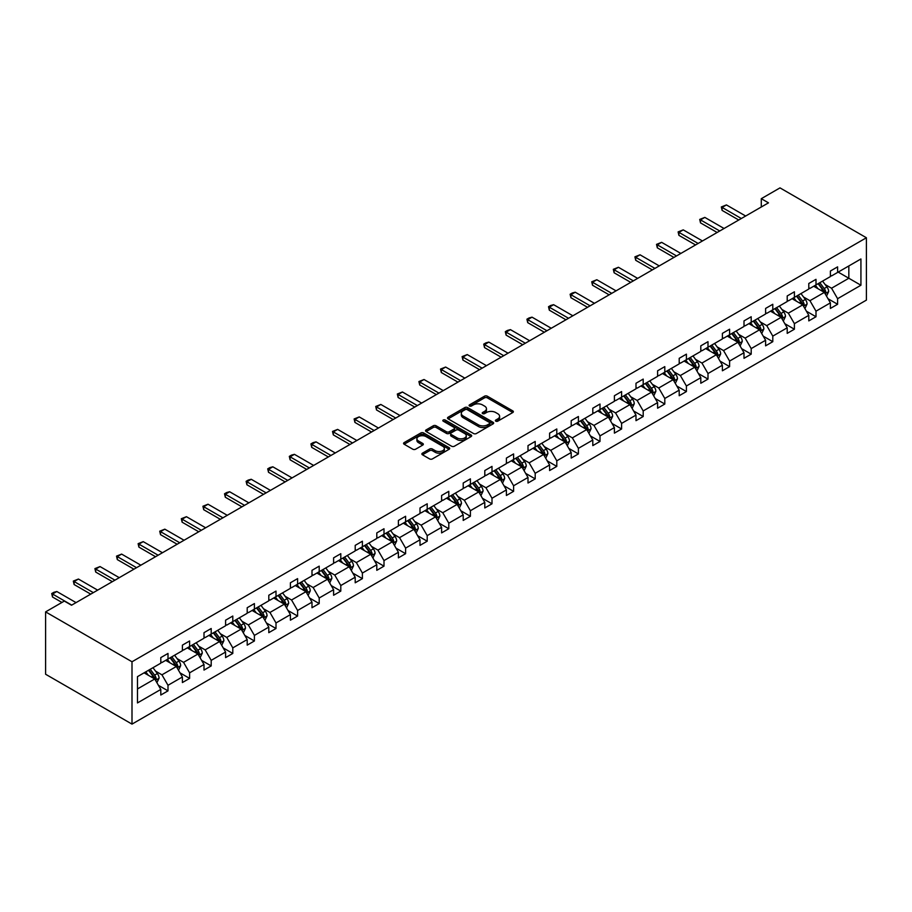 <?xml version="1.0" encoding="UTF-8"?>
<svg xmlns="http://www.w3.org/2000/svg" width="912" height="912" viewBox="0 0 912 912"><rect width="100%" height="100%" fill="white"/><g stroke="black" fill="none" stroke-linecap="round" stroke-linejoin="round"><path stroke-width="1.37" d="M495.786 421.184A1.402 0.809 0 0 0 497.758 421.184L512.783 412.52A1.995 1.151 0 0 0 513.365 411.7A1.995 1.151 0 0 0 512.783 410.89L487.339 396.196A1.995 1.151 0 0 0 484.511 396.196L469.498 404.871A1.402 0.809 0 0 0 469.087 405.441A1.402 0.809 0 0 0 469.498 406.011A1.402 0.809 0 0 0 471.47 406.011L473.419 404.894A6.395 3.694 0 0 1 482.459 404.894L484.58 406.114A6.395 3.694 0 0 1 486.461 408.724A6.395 3.694 0 0 1 484.58 411.335L482.642 412.452A1.402 0.809 0 0 0 482.231 413.033A1.402 0.809 0 0 0 482.642 413.603A1.402 0.809 0 0 0 484.614 413.603L486.563 412.475A6.395 3.694 0 0 1 495.604 412.475L497.724 413.706A6.395 3.694 0 0 1 499.605 416.317A6.395 3.694 0 0 1 497.724 418.927L495.786 420.044A1.402 0.809 0 0 0 495.376 420.614A1.402 0.809 0 0 0 495.786 421.184L495.786 420.044M422.461 453.161A1.995 1.151 0 0 0 421.88 453.971A1.995 1.151 0 0 0 422.461 454.792L429.598 458.907A1.995 1.151 0 0 0 432.425 458.907L449.103 449.285A1.995 1.151 0 0 0 449.696 448.465A1.995 1.151 0 0 0 449.103 447.644L423.658 432.961A1.995 1.151 0 0 0 420.831 432.961L404.153 442.594A1.995 1.151 0 0 0 403.571 443.403A1.995 1.151 0 0 0 404.153 444.224L412.783 449.206A1.995 1.151 0 0 0 415.61 449.206L422.746 445.079A1.995 1.151 0 0 0 423.328 444.258A1.995 1.151 0 0 0 422.746 443.449L418.471 440.975A5.347 3.089 0 0 1 416.898 438.797A5.347 3.089 0 0 1 420.204 435.947A5.347 3.089 0 0 1 426.029 436.609L442.776 446.287A5.347 3.089 0 0 1 444.349 448.465A5.347 3.089 0 0 1 441.043 451.315A5.347 3.089 0 0 1 435.218 450.653L432.425 449.035A1.995 1.151 0 0 0 429.598 449.035L422.461 453.161L422.461 454.792L429.598 450.699L429.598 449.035M866.4 237.758L779.999 187.883L761.281 198.691L768.485 202.84L71.524 605.226L64.319 601.076L45.6 611.884L132.001 661.77L866.4 237.758L866.4 300.116L132.001 724.117L132.001 661.77M473.556 433.531A1.995 1.151 0 0 0 476.383 433.531L493.061 423.898A1.995 1.151 0 0 0 493.654 423.088A1.995 1.151 0 0 0 493.061 422.267L467.617 407.584A1.995 1.151 0 0 0 464.789 407.584L448.111 417.206A1.995 1.151 0 0 0 447.53 418.027A1.995 1.151 0 0 0 448.111 418.847L473.556 433.531M443.802 421.492A1.402 0.809 0 0 1 445.216 421.686L445.216 420.022L471.082 434.956A1.995 1.151 0 0 1 471.675 435.776A1.995 1.151 0 0 1 471.082 436.597L454.404 446.219A1.995 1.151 0 0 1 451.577 446.219L426.132 431.536L426.132 429.905A1.995 1.151 0 0 0 425.551 430.715A1.995 1.151 0 0 0 426.132 431.536M426.132 429.905L433.28 425.779A1.995 1.151 0 0 1 436.096 425.779L446.424 431.741A1.995 1.151 0 0 0 449.251 431.741L453.982 429.005A1.995 1.151 0 0 0 454.564 428.184A1.995 1.151 0 0 0 453.982 427.375L443.243 421.173A1.402 0.809 0 0 1 442.833 420.603A1.402 0.809 0 0 1 443.688 419.851A1.402 0.809 0 0 1 445.216 420.022M137.473 676.647L160.797 663.184L160.797 657.609L168.002 653.448L168.002 659.023L182.4 650.712L182.4 645.137L189.605 640.976L189.605 646.551L204.003 638.24L204.003 632.666L211.196 628.505L211.196 634.079L225.595 625.769L225.595 620.194L232.799 616.045L232.799 621.608L247.198 613.297L247.198 607.723L254.402 603.573L254.402 609.136L268.801 600.826L268.801 595.251L276.005 591.101L276.005 596.665L290.404 588.354L290.404 582.779L297.597 578.63L297.597 584.193L311.995 575.882L311.995 570.319L319.2 566.158L319.2 571.733L333.598 563.411L333.598 557.848L340.803 553.687L340.803 559.261L355.201 550.939L355.201 545.376L362.395 541.215L362.395 546.79L376.804 538.468L376.804 532.904L383.998 528.743L383.998 534.318L398.396 526.007L398.396 520.433L405.601 516.272L405.601 521.846L419.999 513.536L419.999 507.961L427.204 503.8L427.204 509.375L441.602 501.064L441.602 495.49L448.795 491.329L448.795 496.903L463.205 488.593L463.205 483.018L470.398 478.857L470.398 484.432L484.796 476.121L484.796 470.546L492.001 466.397L492.001 471.96L506.399 463.649L506.399 458.075L513.604 453.925L513.604 459.488L528.002 451.178L528.002 445.603L535.196 441.454L535.196 447.017L549.605 438.706L549.605 433.132L556.799 428.982L556.799 434.545L571.197 426.235L571.197 420.671L578.402 416.51L578.402 422.085L592.8 413.763L592.8 408.2L600.005 404.039L600.005 409.613L614.403 401.291L614.403 395.728L621.596 391.567L621.596 397.142L635.995 388.82L635.995 383.257L643.199 379.096L643.199 384.67L657.598 376.36L657.598 370.785L664.802 366.624L664.802 372.199L679.201 363.888L679.201 358.313L686.405 354.152L686.405 359.727L700.804 351.416L700.804 345.842L707.997 341.681L707.997 347.255L722.395 338.945L722.395 333.37L729.6 329.209L729.6 334.784L743.998 326.473L743.998 320.899L751.203 316.749L751.203 322.312L765.601 314.002L765.601 308.427L772.795 304.277L772.795 309.841L787.204 301.53L787.204 295.955L794.398 291.806L794.398 297.369L808.796 289.058L808.796 283.484L816.001 279.334L816.001 284.897L830.399 276.587L830.399 271.024L837.604 266.863L837.604 272.437L860.928 258.962L860.928 285.239L837.604 298.703L837.604 304.277L830.399 308.427L830.399 302.864L816.001 311.174L816.001 316.749L808.796 320.899L808.796 315.335L794.398 323.646L794.398 329.221L787.204 333.37L787.204 327.807L772.795 336.118L772.795 341.681L765.601 345.842L765.601 340.267L751.203 348.589L751.203 354.152L743.998 358.313L743.998 352.739L729.6 361.061L729.6 366.624L722.395 370.785L722.395 365.21L707.997 373.532L707.997 379.096L700.804 383.257L700.804 377.682L686.405 385.993L686.405 391.567L679.201 395.728L679.201 390.154L664.802 398.464L664.802 404.039L657.598 408.2L657.598 402.625L643.199 410.936L643.199 416.51L635.995 420.671L635.995 415.097L621.596 423.407L621.596 428.982L614.403 433.143L614.403 427.568L600.005 435.879L600.005 441.454L592.8 445.603L592.8 440.04L578.402 448.351L578.402 453.925L571.197 458.075L571.197 452.512L556.799 460.822L556.799 466.397L549.605 470.546L549.605 464.983L535.196 473.294L535.196 478.868L528.002 483.018L528.002 477.455L513.604 485.765L513.604 491.329L506.399 495.49L506.399 489.915L492.001 498.237L492.001 503.8L484.796 507.961L484.796 502.387L470.398 510.709L470.398 516.272L463.205 520.433L463.205 514.858L448.795 523.18L448.795 528.743L441.602 532.904L441.602 527.33L427.204 535.64L427.204 541.215L419.999 545.376L419.999 539.801L405.601 548.112L405.601 553.687L398.396 557.848L398.396 552.273L383.998 560.584L383.998 566.158L376.804 570.319L376.804 564.745L362.395 573.055L362.395 578.63L355.201 582.791L355.201 577.216L340.803 585.527L340.803 591.101L333.598 595.251L333.598 589.688L319.2 597.998L319.2 603.573L311.995 607.723L311.995 602.159L297.597 610.47L297.597 616.045L290.404 620.194L290.404 614.631L276.005 622.942L276.005 628.516L268.801 632.666L268.801 627.103L254.402 635.413L254.402 640.976L247.198 645.137L247.198 639.563L232.799 647.885L232.799 653.448L225.595 657.609L225.595 652.034L211.196 660.356L211.196 665.92L204.003 670.081L204.003 664.506L189.605 672.828L189.605 678.391L182.4 682.552L182.4 676.978L168.002 685.288L168.002 690.863L160.797 695.024L160.797 689.449L137.473 702.924L137.473 676.647M165.699 660.356L176.347 666.501L161.948 674.823L155.519 671.107M161.948 674.823L168.002 685.288M176.347 666.501L182.4 676.978M160.797 661.85L161.948 662.511L168.002 659.023M187.291 647.885L197.95 654.029L183.551 662.351L177.122 658.635M183.551 662.351L189.605 672.828M197.95 654.029L204.003 664.506M182.4 649.378L183.551 650.039L189.605 646.551M208.894 635.413L219.553 641.558L205.154 649.88L198.713 646.163M205.154 649.88L211.196 660.356M219.553 641.558L225.595 652.034M204.003 636.907L205.154 637.568L211.196 634.079M230.497 622.942L241.156 629.098L226.757 637.408L220.316 633.692M226.757 637.408L232.799 647.885M241.156 629.098L247.198 639.563M225.595 624.435L226.757 625.096L232.799 621.608M252.1 610.47L262.747 616.626L248.349 624.937L241.919 621.22M248.349 624.937L254.402 635.413M262.747 616.626L268.801 627.103M247.198 611.963L248.349 612.636L254.402 609.136M273.691 597.998L284.35 604.154L269.952 612.465L263.522 608.749M269.952 612.465L276.005 622.942M284.35 604.154L290.404 614.631M268.801 599.492L269.952 600.164L276.005 596.665M295.294 585.527L305.953 591.683L291.555 599.993L285.114 596.277M291.555 599.993L297.597 610.47M305.953 591.683L311.995 602.159M290.404 587.02L291.555 587.693L297.597 584.193M316.897 573.055L327.556 579.211L313.147 587.522L306.717 583.805M313.147 587.522L319.2 597.998M327.556 579.211L333.598 589.688M311.995 574.549L313.147 575.221L319.2 571.733M338.5 560.584L349.148 566.74L334.75 575.05L328.32 571.334M334.75 575.05L340.803 585.527M349.148 566.74L355.201 577.216M333.598 562.088L334.75 562.75L340.803 559.261M360.092 548.112L370.751 554.268L356.353 562.579L349.923 558.874M356.353 562.579L362.395 573.055M370.751 554.268L376.804 564.745M355.201 549.617L356.353 550.278L362.395 546.79M381.695 535.64L392.354 541.796L377.956 550.107L371.515 546.402M377.956 550.107L383.998 560.584M392.354 541.796L398.396 552.273M376.804 537.145L377.956 537.806L383.998 534.318M403.298 523.18L413.957 529.325L399.547 537.647L393.118 533.93M399.547 537.647L405.601 548.112M413.957 529.325L419.999 539.801M398.396 524.674L399.547 525.335L405.601 521.846M424.901 510.709L435.548 516.853L421.15 525.175L414.721 521.459M421.15 525.175L427.204 535.64M435.548 516.853L441.602 527.33M419.999 512.202L421.15 512.863L427.204 509.375M446.492 498.237L457.151 504.382L442.753 512.704L436.324 508.987M442.753 512.704L448.795 523.18M457.151 504.382L463.205 514.858M441.602 499.73L442.753 500.392L448.795 496.903M468.095 485.765L478.754 491.91L464.356 500.232L457.915 496.516M464.356 500.232L470.398 510.709M478.754 491.91L484.796 502.387M463.205 487.259L464.356 487.92L470.398 484.432M489.698 473.294L500.357 479.45L485.948 487.76L479.518 484.044M485.948 487.76L492.001 498.237M500.357 479.45L506.399 489.915M484.796 474.787L485.948 475.46L492.001 471.96M511.301 460.822L521.949 466.978L507.551 475.289L501.121 471.572M507.551 475.289L513.604 485.765M521.949 466.978L528.002 477.455M506.399 462.316L507.551 462.988L513.604 459.488M532.893 448.351L543.552 454.507L529.154 462.817L522.713 459.101M529.154 462.817L535.196 473.294M543.552 454.507L549.605 464.983M528.002 449.844L529.154 450.517L535.196 447.017M554.496 435.879L565.155 442.035L550.757 450.346L544.316 446.629M550.757 450.346L556.799 460.822M565.155 442.035L571.197 452.512M549.605 437.372L550.757 438.045L556.799 434.545M576.099 423.407L586.747 429.563L572.348 437.874L565.919 434.158M572.348 437.874L578.402 448.351M586.747 429.563L592.8 440.04M571.197 424.901L572.348 425.573L578.402 422.085M597.691 410.936L608.35 417.092L593.951 425.402L587.522 421.686M593.951 425.402L600.005 435.879M608.35 417.092L614.403 427.568M592.8 412.441L593.951 413.102L600.005 409.613M619.294 398.464L629.953 404.62L615.554 412.931L609.113 409.226M615.554 412.931L621.596 423.407M629.953 404.62L635.995 415.097M614.403 399.969L615.554 400.63L621.596 397.142M640.897 385.993L651.556 392.149L637.157 400.459L630.716 396.754M637.157 400.459L643.199 410.936M651.556 392.149L657.598 402.625M635.995 387.497L637.157 388.159L643.199 384.67M662.5 373.532L673.147 379.677L658.749 387.999L652.319 384.283M658.749 387.999L664.802 398.464M673.147 379.677L679.201 390.154M657.598 375.026L658.749 375.687L664.802 372.199M684.091 361.061L694.75 367.205L680.352 375.527L673.922 371.811M680.352 375.527L686.405 385.993M694.75 367.205L700.804 377.682M679.201 362.554L680.352 363.215L686.405 359.727M705.694 348.589L716.353 354.734L701.955 363.056L695.514 359.339M701.955 363.056L707.997 373.532M716.353 354.734L722.395 365.21M700.804 350.083L701.955 350.744L707.997 347.255M727.297 336.118L737.956 342.262L723.547 350.584L717.117 346.868M723.547 350.584L729.6 361.061M737.956 342.262L743.998 352.739M722.395 337.611L723.547 338.272L729.6 334.784M748.9 323.646L759.548 329.802L745.15 338.113L738.72 334.396M745.15 338.113L751.203 348.589M759.548 329.802L765.601 340.267M743.998 325.139L745.15 325.812L751.203 322.312M770.492 311.174L781.151 317.33L766.753 325.641L760.323 321.925M766.753 325.641L772.795 336.118M781.151 317.33L787.204 327.807M765.601 312.668L766.753 313.34L772.795 309.841M792.095 298.703L802.754 304.859L788.356 313.169L781.915 309.453M788.356 313.169L794.398 323.646M802.754 304.859L808.796 315.335M787.204 300.196L788.356 300.869L794.398 297.369M813.698 286.231L824.357 292.387L809.947 300.698L803.518 296.981M809.947 300.698L816.001 311.174M824.357 292.387L830.399 302.864M808.796 287.725L809.947 288.397L816.001 284.897M838.174 272.095L848.833 278.251L831.55 288.226L825.121 284.51M831.55 288.226L837.604 298.703M860.928 285.239L848.833 278.251L848.833 265.951L860.928 258.962M45.6 611.884L45.6 674.242L132.001 724.117M761.281 198.691L761.281 207.001M830.399 275.253L831.55 275.926L837.604 272.437M137.473 688.948L154.755 678.973L144.096 672.828M154.755 678.973L160.797 689.449M828.028 298.748L837.604 304.277M806.425 311.22L816.001 316.749M784.822 323.692L794.398 329.221M763.219 336.152L772.795 341.681M741.627 348.623L751.203 354.152M720.024 361.095L729.6 366.624M698.421 373.567L707.997 379.096M676.829 386.038L686.405 391.567M655.226 398.51L664.802 404.039M633.623 410.981L643.199 416.51M612.02 423.453L621.596 428.982M590.429 435.925L600.005 441.454M568.826 448.396L578.402 453.925M547.223 460.868L556.799 466.397M525.62 473.339L535.196 478.868M504.028 485.8L513.604 491.329M482.425 498.271L492.001 503.8M460.822 510.743L470.398 516.272M439.219 523.214L448.795 528.743M417.628 535.686L427.204 541.215M396.025 548.158L405.601 553.687M374.422 560.629L383.998 566.158M352.819 573.101L362.395 578.63M331.227 585.572L340.803 591.101M309.624 598.044L319.2 603.573M288.021 610.516L297.597 616.045M266.429 622.987L276.005 628.516M244.826 635.447L254.402 640.976M223.223 647.919L232.799 653.448M201.62 660.391L211.196 665.92M180.029 672.862L189.605 678.391M158.426 685.334L168.002 690.863M496.345 421.39L497.724 420.592A6.395 3.694 0 0 0 499.605 417.981L499.605 416.317M486.461 408.724L486.461 410.389A6.395 3.694 0 0 1 484.58 412.999L483.2 413.797M512.783 410.89L512.783 412.52L487.339 397.86A1.995 1.151 0 0 0 484.511 397.86L470.056 406.205M493.061 422.267L493.061 423.898L467.617 409.249A1.995 1.151 0 0 0 464.789 409.249L448.145 418.859L448.111 417.206M489.527 423.658A1.402 0.809 0 0 0 489.938 423.088A1.402 0.809 0 0 0 489.527 422.518L467.195 409.625A1.402 0.809 0 0 0 465.223 409.625L463.171 410.81A6.395 3.694 0 0 0 461.301 413.421A6.395 3.694 0 0 0 463.171 416.032L478.435 424.844A6.395 3.694 0 0 0 487.475 424.844L489.527 423.658L489.527 425.323A1.402 0.809 0 0 0 489.938 424.753L489.938 423.088M461.301 413.421L461.301 415.074A6.395 3.694 0 0 0 463.171 417.685L463.171 416.032M489.527 425.323L487.475 426.508A6.395 3.694 0 0 1 478.435 426.508L463.171 417.685M426.166 431.547L433.28 427.443L433.28 425.779M454.564 428.184L454.564 429.848A1.995 1.151 0 0 1 453.982 430.669L449.251 433.394A1.995 1.151 0 0 1 446.424 433.394L436.096 427.443A1.995 1.151 0 0 0 433.28 427.443M445.216 421.686L471.059 436.609M457.129 437.92A5.347 3.089 0 0 0 462.954 438.592A5.347 3.089 0 0 0 466.26 435.731A5.347 3.089 0 0 0 464.687 433.553L458.782 430.145A1.995 1.151 0 0 0 455.966 430.145L451.223 432.881A1.995 1.151 0 0 0 450.642 433.69A1.995 1.151 0 0 0 451.223 434.511L457.129 437.92L457.129 439.584A5.347 3.089 0 0 0 462.954 440.245A5.347 3.089 0 0 0 466.26 437.395L466.26 435.731M450.642 433.69L450.642 435.355A1.995 1.151 0 0 0 451.223 436.175L451.223 434.511M457.129 439.584L451.223 436.175M444.349 448.465L444.349 450.129A5.347 3.089 0 0 1 441.043 452.979A5.347 3.089 0 0 1 435.218 452.306L432.425 450.699A1.995 1.151 0 0 0 429.598 450.699M416.898 438.797L416.898 440.462A5.347 3.089 0 0 0 418.471 442.639L418.471 440.975M422.712 445.09L418.471 442.639M449.103 447.644L449.103 449.285L423.658 434.625A1.995 1.151 0 0 0 420.831 434.625L404.187 444.235M826.511 296.126L828.666 291.555A5.392 3.112 -120 0 0 826.945 286.961L822.567 281.113M817.916 288.671L815.374 285.262M814.507 286.699L814.017 286.049M824.026 292.786L825.759 291.783A5.392 3.112 -120 0 0 824.209 288.534L819.831 282.686M818.486 283.472L823.183 289.754A2.747 1.585 60 0 1 823.684 290.586L825.759 291.783M818.11 283.689L822.487 289.537A5.392 3.112 60 0 1 823.832 292.079M741.331 218.515L722.11 207.423L722.11 210.41L721.324 206.956L726.431 204.926L745.651 216.019M738.743 220.009L722.11 210.41M726.431 204.926L722.11 207.423L721.324 206.956M804.908 308.598L807.074 304.027A5.392 3.112 -120 0 0 805.353 299.432L800.964 293.584M796.313 301.142L793.771 297.734M792.904 299.17L792.414 298.52M802.435 305.246L804.156 304.255A5.392 3.112 -120 0 0 802.617 301.006L798.228 295.157M796.883 295.944L801.591 302.225A2.747 1.585 60 0 1 802.081 303.058L804.156 304.255M796.507 296.161L800.884 302.009A5.392 3.112 60 0 1 802.229 304.551M783.317 321.07L785.471 316.498A5.392 3.112 -120 0 0 783.75 311.904L779.372 306.056M774.721 313.614L772.168 310.205M771.301 311.642L770.811 310.992M780.832 317.718L782.553 316.726A5.392 3.112 -120 0 0 781.014 313.477L776.636 307.629M775.28 308.416L779.988 314.697A2.747 1.585 60 0 1 780.49 315.529L782.553 316.726M774.904 308.632L779.281 314.48A5.392 3.112 60 0 1 780.626 317.023M719.739 230.987L700.507 219.883L700.507 222.881L699.721 219.427L704.828 217.398L724.06 228.49M717.14 232.48L700.507 222.881M704.828 217.398L700.507 219.883L699.721 219.427M698.136 243.458L678.916 232.355L678.916 235.353L678.118 231.899L683.236 229.87L702.457 240.962M695.548 244.952L678.916 235.353M683.236 229.87L678.916 232.355L678.118 231.899M761.714 333.541L763.868 328.97A5.392 3.112 -120 0 0 762.147 324.376L757.769 318.527M753.118 326.086L750.565 322.677M749.71 324.113L749.219 323.464M759.229 330.19L760.961 329.198A5.392 3.112 -120 0 0 759.411 325.949L755.033 320.101M753.677 320.887L758.385 327.169A2.747 1.585 60 0 1 758.887 328.001L760.961 329.198M753.301 321.104L757.69 326.952A5.392 3.112 60 0 1 759.035 329.494M676.533 255.93L657.313 244.826L657.313 247.825L656.515 244.37L661.633 242.341L680.854 253.433M673.945 257.423L657.313 247.825M661.633 242.341L657.313 244.826L656.515 244.37M740.111 346.013L742.277 341.441A5.392 3.112 -120 0 0 740.544 336.836L736.166 330.988M731.515 338.557L728.973 335.149M728.107 336.585L727.616 335.935M737.626 342.661L739.358 341.669A5.392 3.112 -120 0 0 737.808 338.42L733.43 332.572M732.085 333.347L736.782 339.64A2.747 1.585 60 0 1 737.284 340.472L739.358 341.669M731.709 333.575L736.087 339.424A5.392 3.112 60 0 1 737.432 341.966M654.941 268.402L635.71 257.298L635.71 260.296L634.923 256.842L640.03 254.801L659.251 265.905M652.342 269.895L635.71 260.296M640.03 254.801L635.71 257.298L634.923 256.842M718.508 358.484L720.674 353.902A5.392 3.112 -120 0 0 718.952 349.307L714.563 343.459M709.924 351.029L707.37 347.62M706.504 349.057L706.013 348.395M716.034 355.133L717.755 354.141A5.392 3.112 -120 0 0 716.216 350.892L711.827 345.044M710.482 345.819L715.19 352.1A2.747 1.585 60 0 1 715.681 352.944L717.755 354.141M710.106 346.036L714.484 351.884A5.392 3.112 60 0 1 715.829 354.437M633.338 280.873L614.107 269.77L614.107 272.768L613.32 269.314L618.427 267.273L637.659 278.377M630.739 282.367L614.107 272.768M618.427 267.273L614.107 269.77L613.32 269.314M696.916 370.956L699.071 366.373A5.392 3.112 -120 0 0 697.349 361.779L692.972 355.931M688.321 363.489L685.767 360.092M684.901 361.528L684.422 360.867M694.431 367.604L696.152 366.613A5.392 3.112 -120 0 0 694.613 363.364L690.236 357.515M688.879 358.291L693.587 364.572A2.747 1.585 60 0 1 694.089 365.416L696.152 366.613M688.503 358.507L692.881 364.355A5.392 3.112 60 0 1 694.226 366.909M675.313 383.416L677.468 378.845A5.392 3.112 -120 0 0 675.746 374.251L671.369 368.402M666.718 375.961L664.164 372.563M663.309 374L662.819 373.339M672.828 380.076L674.561 379.073A5.392 3.112 -120 0 0 673.01 375.835L668.633 369.987M667.276 370.762L671.984 377.044A2.747 1.585 60 0 1 672.486 377.887L674.561 379.073M666.9 370.979L671.289 376.827A5.392 3.112 60 0 1 672.634 379.381M653.71 395.888L655.876 391.316A5.392 3.112 -120 0 0 654.155 386.722L649.766 380.874M645.115 388.432L642.572 385.035M641.706 386.46L641.216 385.81M651.225 392.548L652.958 391.544A5.392 3.112 -120 0 0 651.419 388.307L647.03 382.459M645.685 383.234L650.381 389.515A2.747 1.585 60 0 1 650.883 390.347L652.958 391.544M645.308 383.45L649.686 389.299A5.392 3.112 60 0 1 651.031 391.852M632.107 408.359L634.273 403.788A5.392 3.112 -120 0 0 632.552 399.194L628.163 393.346M623.523 400.904L620.969 397.507M620.103 398.932L619.613 398.282M629.633 405.019L631.355 404.016A5.392 3.112 -120 0 0 629.816 400.778L625.427 394.93M624.082 395.705L628.79 401.987A2.747 1.585 60 0 1 629.291 402.819L631.355 404.016M623.705 395.922L628.083 401.77A5.392 3.112 60 0 1 629.428 404.324M610.516 420.831L612.67 416.26A5.392 3.112 -120 0 0 610.949 411.665L606.571 405.817M601.92 413.375L599.366 409.978M598.5 411.403L598.021 410.753M608.03 417.491L609.763 416.488A5.392 3.112 -120 0 0 608.213 413.239L603.835 407.402M602.479 408.177L607.187 414.458A2.747 1.585 60 0 1 607.688 415.291L609.763 416.488M602.102 408.394L606.48 414.242A5.392 3.112 60 0 1 607.825 416.795M588.913 433.303L591.067 428.731A5.392 3.112 -120 0 0 589.346 424.137L584.968 418.289M580.317 425.847L577.763 422.45M576.908 423.875L576.418 423.225M586.427 429.962L588.16 428.959A5.392 3.112 -120 0 0 586.61 425.71L582.232 419.862M580.876 420.649L585.584 426.93A2.747 1.585 60 0 1 586.085 427.762L588.16 428.959M580.499 420.865L584.888 426.713A5.392 3.112 60 0 1 586.234 429.256M567.31 445.774L569.476 441.203A5.392 3.112 -120 0 0 567.754 436.609L563.365 430.76M558.714 438.319L556.172 434.91M555.305 436.346L554.815 435.697M564.824 442.434L566.557 441.431A5.392 3.112 -120 0 0 565.018 438.182L560.629 432.334M559.284 433.12L563.981 439.402A2.747 1.585 60 0 1 564.482 440.234L566.557 441.431M558.908 433.337L563.285 439.185A5.392 3.112 60 0 1 564.631 441.727M545.707 458.246L547.873 453.674A5.392 3.112 -120 0 0 546.151 449.08L541.774 443.232M537.122 450.79L534.569 447.382M533.702 448.818L533.212 448.168M543.233 454.894L544.954 453.902A5.392 3.112 -120 0 0 543.415 450.653L539.038 444.805M537.681 445.592L542.389 451.873A2.747 1.585 60 0 1 542.891 452.705L544.954 453.902M537.305 445.808L541.682 451.657A5.392 3.112 60 0 1 543.028 454.199M524.115 470.717L526.27 466.146A5.392 3.112 -120 0 0 524.548 461.552L520.171 455.704M515.519 463.262L512.966 459.853M512.111 461.29L511.621 460.64M521.63 467.366L523.363 466.374A5.392 3.112 -120 0 0 521.812 463.125L517.435 457.277M516.078 458.063L520.786 464.345A2.747 1.585 60 0 1 521.288 465.177L523.363 466.374M515.702 458.28L520.091 464.128A5.392 3.112 60 0 1 521.425 466.67M502.512 483.189L504.667 478.618A5.392 3.112 -120 0 0 502.945 474.023L498.568 468.175M493.916 475.733L491.363 472.325M490.508 473.761L490.018 473.111M500.027 479.837L501.76 478.846A5.392 3.112 -120 0 0 500.209 475.597L495.832 469.748M494.475 470.535L499.183 476.816A2.747 1.585 60 0 1 499.685 477.649L501.76 478.846M494.099 470.752L498.488 476.6A5.392 3.112 60 0 1 499.833 479.142M480.909 495.661L483.075 491.089A5.392 3.112 -120 0 0 481.354 486.484L476.965 480.635M472.313 488.205L469.771 484.796M468.905 486.233L468.415 485.583M478.435 492.309L480.157 491.317A5.392 3.112 -120 0 0 478.618 488.068L474.229 482.22M472.883 482.995L477.592 489.288A2.747 1.585 60 0 1 478.082 490.12L480.157 491.317M472.507 483.223L476.885 489.071A5.392 3.112 60 0 1 478.23 491.614M459.317 508.132L461.472 503.549A5.392 3.112 -120 0 0 459.751 498.955L455.373 493.107M450.722 500.677L448.168 497.268M447.302 498.704L446.812 498.043M456.832 504.781L458.554 503.789A5.392 3.112 -120 0 0 457.015 500.54L452.637 494.692M451.28 495.467L455.989 501.748A2.747 1.585 60 0 1 456.49 502.592L458.554 503.789M450.904 495.683L455.282 501.532A5.392 3.112 60 0 1 456.627 504.085M437.714 520.604L439.869 516.021A5.392 3.112 -120 0 0 438.148 511.427L433.77 505.579M429.119 513.137L426.565 509.74M425.71 511.176L425.22 510.515M435.229 517.252L436.962 516.26A5.392 3.112 -120 0 0 435.412 513.011L431.034 507.163M429.677 507.938L434.386 514.22A2.747 1.585 60 0 1 434.887 515.063L436.962 516.26M429.301 508.155L433.69 514.003A5.392 3.112 60 0 1 435.035 516.557M416.111 533.064L418.266 528.493A5.392 3.112 -120 0 0 416.545 523.898L412.167 518.05M407.516 525.608L404.974 522.211M404.107 523.648L403.617 522.986M413.626 529.724L415.359 528.721A5.392 3.112 -120 0 0 413.809 525.483L409.431 519.635M408.086 520.41L412.783 526.691A2.747 1.585 60 0 1 413.284 527.535L415.359 528.721M407.71 520.627L412.087 526.475A5.392 3.112 60 0 1 413.432 529.028M611.735 293.345L592.515 282.241L592.515 285.239L591.717 281.785L596.836 279.745L616.056 290.848M609.148 294.838L592.515 285.239M596.836 279.745L592.515 282.241L591.717 281.785M590.132 305.816L570.912 294.713L570.912 297.711L570.125 294.257L572.28 293.003L575.233 292.216L594.453 303.32M587.545 307.31L570.912 297.711M575.233 292.216L570.912 294.713L570.125 294.257M568.541 318.277L549.309 307.184L549.309 310.171L548.522 306.728L550.677 305.474L553.63 304.688L572.861 315.791M565.942 319.781L549.309 310.171M553.63 304.688L549.309 307.184L548.522 306.728M546.938 330.748L527.717 319.656L527.717 322.643L526.919 319.2L529.085 317.946L532.027 317.159L551.258 328.263M544.339 332.253L527.717 322.643M532.027 317.159L527.717 319.656L526.919 319.2M525.335 343.22L506.114 332.128L506.114 335.114L505.316 331.672L507.482 330.418L510.435 329.631L529.655 340.735M522.747 344.725L506.114 335.114M510.435 329.631L506.114 332.128L505.316 331.672M503.732 355.691L484.511 344.599L484.511 347.586L483.725 344.143L485.879 342.889L488.832 342.103L508.052 353.195M501.144 357.196L484.511 347.586M488.832 342.103L484.511 344.599L483.725 344.143M482.14 368.163L462.908 357.071L462.908 360.058L462.122 356.603L467.229 354.574L486.461 365.666M479.541 369.656L462.908 360.058M467.229 354.574L462.908 357.071L462.122 356.603M460.537 380.635L441.317 369.531L441.317 372.529L440.519 369.075L445.637 367.046L464.858 378.138M457.949 382.128L441.317 372.529M445.637 367.046L441.317 369.531L440.519 369.075M438.934 393.106L419.714 382.003L419.714 385.001L418.916 381.547L424.034 379.517L443.255 390.61M436.346 394.6L419.714 385.001M424.034 379.517L419.714 382.003L418.916 381.547M417.331 405.578L398.111 394.474L398.111 397.472L397.324 394.018L402.431 391.989L421.652 403.081M414.743 407.071L398.111 397.472M402.431 391.989L398.111 394.474L397.324 394.018M395.74 418.049L376.508 406.946L376.508 409.944L375.721 406.49L380.828 404.449L400.06 415.553M393.14 419.543L376.508 409.944M380.828 404.449L376.508 406.946L375.721 406.49M374.137 430.521L354.916 419.417L354.916 422.416L354.118 418.961L359.237 416.921L378.457 428.024M371.549 432.014L354.916 422.416M359.237 416.921L354.916 419.417L354.118 418.961M352.534 442.993L333.313 431.889L333.313 434.887L332.515 431.433L337.634 429.392L356.854 440.496M349.946 444.486L333.313 434.887M337.634 429.392L333.313 431.889L332.515 431.433M330.931 455.464L311.71 444.361L311.71 447.359L310.924 443.905L313.078 442.651L316.031 441.864L335.251 452.968M328.343 456.958L311.71 447.359M316.031 441.864L311.71 444.361L310.924 443.905M394.508 545.536L396.674 540.964A5.392 3.112 -120 0 0 394.953 536.37L390.564 530.522M385.913 538.08L383.371 534.683M382.504 536.108L382.014 535.458M392.035 542.195L393.756 541.192A5.392 3.112 -120 0 0 392.217 537.955L387.828 532.106M386.483 532.882L391.191 539.163A2.747 1.585 60 0 1 391.681 539.995L393.756 541.192M386.107 533.098L390.484 538.946A5.392 3.112 60 0 1 391.829 541.5M372.917 558.007L375.071 553.436A5.392 3.112 -120 0 0 373.35 548.842L368.972 542.993M364.321 550.552L361.768 547.154M360.901 548.579L360.411 547.93M370.432 554.667L372.153 553.664A5.392 3.112 -120 0 0 370.614 550.426L366.236 544.578M364.88 545.353L369.588 551.635A2.747 1.585 60 0 1 370.09 552.467L372.153 553.664M364.504 545.57L368.881 551.418A5.392 3.112 60 0 1 370.226 553.972M351.314 570.479L353.468 565.907A5.392 3.112 -120 0 0 351.747 561.313L347.369 555.465M342.718 563.023L340.165 559.626M339.31 561.051L338.819 560.401M348.829 567.139L350.561 566.135A5.392 3.112 -120 0 0 349.011 562.886L344.633 557.05M343.277 557.825L347.985 564.106A2.747 1.585 60 0 1 348.487 564.938L350.561 566.135M342.901 558.041L347.29 563.89A5.392 3.112 60 0 1 348.635 566.443M329.711 582.95L331.877 578.379A5.392 3.112 -120 0 0 330.144 573.785L325.766 567.937M321.115 575.495L318.573 572.098M317.707 573.523L317.216 572.873M327.226 579.61L328.958 578.607A5.392 3.112 -120 0 0 327.408 575.358L323.03 569.51M321.685 570.296L326.382 576.578A2.747 1.585 60 0 1 326.884 577.41L328.958 578.607M321.309 570.513L325.687 576.361A5.392 3.112 60 0 1 327.032 578.903M308.108 595.422L310.274 590.851A5.392 3.112 -120 0 0 308.552 586.256L304.163 580.408M299.524 587.966L296.97 584.558M296.104 585.994L295.613 585.344M305.634 592.082L307.355 591.079A5.392 3.112 -120 0 0 305.816 587.83L301.427 581.981M300.082 582.768L304.79 589.049A2.747 1.585 60 0 1 305.281 589.882L307.355 591.079M299.706 582.985L304.084 588.833A5.392 3.112 60 0 1 305.429 591.375M286.516 607.894L288.671 603.322A5.392 3.112 -120 0 0 286.949 598.728L282.572 592.88M277.921 600.438L275.367 597.029M274.501 598.466L274.022 597.816M284.031 604.542L285.752 603.55A5.392 3.112 -120 0 0 284.213 600.301L279.836 594.453M278.479 595.24L283.187 601.521A2.747 1.585 60 0 1 283.689 602.353L285.752 603.55M278.103 595.456L282.481 601.304A5.392 3.112 60 0 1 283.826 603.847M309.339 467.924L290.107 456.832L290.107 459.819L289.321 456.376L291.475 455.122L294.428 454.336L313.66 465.439M306.74 469.429L290.107 459.819M294.428 454.336L290.107 456.832L289.321 456.376M287.736 480.396L268.516 469.304L268.516 472.291L267.718 468.848L269.884 467.594L272.836 466.807L292.057 477.911M285.148 481.901L268.516 472.291M272.836 466.807L268.516 469.304L267.718 468.848M266.133 492.868L246.913 481.775L246.913 484.762L246.115 481.319L248.281 480.065L251.233 479.279L270.454 490.382M263.545 494.372L246.913 484.762M251.233 479.279L246.913 481.775L246.115 481.319M244.541 505.339L225.31 494.247L225.31 497.234L224.523 493.791L226.678 492.537L229.63 491.75L248.851 502.843M241.942 506.844L225.31 497.234M229.63 491.75L225.31 494.247L224.523 493.791M222.938 517.811L203.707 506.719L203.707 509.705L202.92 506.251L208.027 504.222L227.259 515.314M220.339 519.304L203.707 509.705M208.027 504.222L203.707 506.719L202.92 506.251M201.335 530.282L182.115 519.179L182.115 522.177L181.317 518.723L186.436 516.694L205.656 527.786M198.748 531.776L182.115 522.177M186.436 516.694L182.115 519.179L181.317 518.723M264.913 620.365L267.068 615.794A5.392 3.112 -120 0 0 265.346 611.2L260.969 605.351M256.318 612.91L253.764 609.501M252.909 610.937L252.419 610.288M262.428 617.014L264.161 616.022A5.392 3.112 -120 0 0 262.61 612.773L258.233 606.925M256.876 607.711L261.584 613.993A2.747 1.585 60 0 1 262.086 614.825L264.161 616.022M256.5 607.928L260.889 613.776A5.392 3.112 60 0 1 262.234 616.318M243.31 632.837L245.476 628.265A5.392 3.112 -120 0 0 243.755 623.671L239.366 617.823M234.715 625.381L232.172 621.973M231.306 623.409L230.816 622.759M240.825 629.485L242.558 628.493A5.392 3.112 -120 0 0 241.019 625.244L236.63 619.396M235.285 620.183L239.981 626.464A2.747 1.585 60 0 1 240.483 627.296L242.558 628.493M234.908 620.399L239.286 626.248A5.392 3.112 60 0 1 240.631 628.79M221.707 645.308L223.873 640.737A5.392 3.112 -120 0 0 222.152 636.131L217.763 630.283M213.123 637.853L210.569 634.444M209.703 635.881L209.213 635.231M219.233 641.957L220.955 640.965A5.392 3.112 -120 0 0 219.416 637.716L215.027 631.868M213.682 632.643L218.39 638.936A2.747 1.585 60 0 1 218.891 639.768L220.955 640.965M213.305 632.871L217.683 638.719A5.392 3.112 60 0 1 219.028 641.261M200.116 657.78L202.27 653.197A5.392 3.112 -120 0 0 200.549 648.603L196.171 642.755M191.52 650.324L188.966 646.916M188.1 648.352L187.621 647.691M197.63 654.428L199.363 653.437A5.392 3.112 -120 0 0 197.813 650.188L193.435 644.339M192.079 645.115L196.787 651.396A2.747 1.585 60 0 1 197.288 652.24L199.363 653.437M191.702 645.331L196.08 651.179A5.392 3.112 60 0 1 197.425 653.733M178.513 670.24L180.667 665.669A5.392 3.112 -120 0 0 178.946 661.075L174.568 655.226M169.917 662.785L167.363 659.387M166.508 660.824L166.018 660.163M176.027 666.9L177.76 665.908A5.392 3.112 -120 0 0 176.21 662.659L171.832 656.811M170.476 657.586L175.184 663.868A2.747 1.585 60 0 1 175.685 664.711L177.76 665.908M170.099 657.803L174.488 663.651A5.392 3.112 60 0 1 175.834 666.205M156.91 682.712L159.076 678.14A5.392 3.112 -120 0 0 157.354 673.546L152.965 667.698M148.314 675.256L145.772 671.859M144.905 673.295L144.415 672.634M154.424 679.372L156.157 678.368A5.392 3.112 -120 0 0 154.618 675.131L150.229 669.283M148.884 670.058L153.581 676.339A2.747 1.585 60 0 1 154.082 677.183L156.157 678.368M148.508 670.274L152.885 676.123A5.392 3.112 60 0 1 154.231 678.676M179.732 542.754L160.512 531.65L160.512 534.649L159.725 531.194L164.833 529.165L184.053 540.257M177.145 544.247L160.512 534.649M164.833 529.165L160.512 531.65L159.725 531.194M158.141 555.226L138.909 544.122L138.909 547.12L138.122 543.666L143.23 541.637L162.461 552.729M155.542 556.719L138.909 547.12M143.23 541.637L138.909 544.122L138.122 543.666M136.538 567.697L117.317 556.594L117.317 559.592L116.519 556.138L121.627 554.097L140.858 565.201M133.939 569.191L117.317 559.592M121.627 554.097L117.317 556.594L116.519 556.138M114.935 580.169L95.714 569.065L95.714 572.063L94.916 568.609L100.035 566.569L119.255 577.672M112.347 581.662L95.714 572.063M100.035 566.569L95.714 569.065L94.916 568.609M93.332 592.64L74.111 581.537L74.111 584.535L73.325 581.081L78.432 579.04L97.652 590.144M90.744 594.134L74.111 584.535M78.432 579.04L74.111 581.537L73.325 581.081M71.74 605.112L52.508 594.008L52.508 597.007L51.722 593.552L53.876 592.298L56.829 591.512L76.061 602.615M61.948 602.444L52.508 597.007M56.829 591.512L52.508 594.008L51.722 593.552M497.724 420.592L497.724 418.927M482.642 413.603L482.642 412.452M484.58 412.999L484.58 411.335M469.498 406.011L469.498 404.871M484.511 397.86L484.511 396.196M487.339 397.86L487.339 396.196M464.789 409.249L464.789 407.584M467.617 409.249L467.617 407.584M478.435 426.508L478.435 424.844M487.475 426.508L487.475 424.844M436.096 427.443L436.096 425.779M446.424 433.394L446.424 431.741M449.251 433.394L449.251 431.741M453.982 430.669L453.982 429.005M471.082 436.597L471.082 434.956M432.425 450.699L432.425 449.035M435.218 452.306L435.218 450.653M422.746 445.079L422.746 443.449M404.153 444.224L404.153 442.594M420.831 434.625L420.831 432.961M423.658 434.625L423.658 432.961M825.109 293.698L828.632 291.658M824.209 288.534L826.945 286.961M820.948 290.426L822.487 289.537M803.506 306.17L807.04 304.129M802.617 301.006L805.353 299.432M799.345 302.887L800.884 302.009M781.903 318.641L785.437 316.601M781.014 313.477L783.75 311.904M777.754 315.358L779.281 314.48M760.312 331.102L763.834 329.072M759.411 325.949L762.147 324.376M756.151 327.83L757.69 326.952M738.709 343.573L742.231 341.544M737.808 338.42L740.544 336.836M734.548 340.301L736.087 339.424M717.106 356.045L720.64 354.016M716.216 350.892L718.952 349.307M712.956 352.773L714.484 351.884M695.503 368.516L699.037 366.487M694.613 363.364L697.349 361.779M691.353 365.245L692.881 364.355M673.911 380.988L677.434 378.947M673.01 375.835L675.746 374.251M669.75 377.716L671.289 376.827M652.308 393.46L655.831 391.419M651.419 388.307L654.155 386.722M648.147 390.188L649.686 389.299M630.705 405.931L634.239 403.891M629.816 400.778L632.552 399.194M626.555 402.659L628.083 401.77M609.113 418.403L612.636 416.362M608.213 413.239L610.949 411.665M604.952 415.131L606.48 414.242M587.51 430.874L591.033 428.834M586.61 425.71L589.346 424.137M583.349 427.603L584.888 426.713M565.907 443.346L569.441 441.305M565.018 438.182L567.754 436.609M561.746 440.074L563.285 439.185M544.304 455.818L547.838 453.777M543.415 450.653L546.151 449.08M540.155 452.534L541.682 451.657M522.713 468.289L526.235 466.249M521.812 463.125L524.548 461.552M518.552 465.006L520.091 464.128M501.11 480.749L504.632 478.72M500.209 475.597L502.945 474.023M496.949 477.478L498.488 476.6M479.507 493.221L483.041 491.192M478.618 488.068L481.354 486.484M475.346 489.949L476.885 489.071M457.904 505.693L461.438 503.663M457.015 500.54L459.751 498.955M453.754 502.421L455.282 501.532M436.312 518.164L439.835 516.135M435.412 513.011L438.148 511.427M432.151 514.892L433.69 514.003M414.709 530.636L418.232 528.595M413.809 525.483L416.545 523.898M410.548 527.364L412.087 526.475M393.106 543.107L396.64 541.067M392.217 537.955L394.953 536.37M388.945 539.836L390.484 538.946M371.503 555.579L375.037 553.538M370.614 550.426L373.35 548.842M367.354 552.307L368.881 551.418M349.912 568.051L353.434 566.01M349.011 562.886L351.747 561.313M345.751 564.779L347.29 563.89M328.309 580.522L331.831 578.482M327.408 575.358L330.144 573.785M324.148 577.25L325.687 576.361M306.706 592.994L310.24 590.953M305.816 587.83L308.552 586.256M302.556 589.722L304.084 588.833M285.103 605.465L288.637 603.425M284.213 600.301L286.949 598.728M280.953 602.182L282.481 601.304M263.511 617.937L267.034 615.896M262.61 612.773L265.346 611.2M259.35 614.654L260.889 613.776M241.908 630.397L245.431 628.368M241.019 625.244L243.755 623.671M237.747 627.125L239.286 626.248M220.305 642.869L223.839 640.84M219.416 637.716L222.152 636.131M216.155 639.597L217.683 638.719M198.713 655.34L202.236 653.311M197.813 650.188L200.549 648.603M194.552 652.069L196.08 651.179M177.11 667.812L180.633 665.783M176.21 662.659L178.946 661.075M172.949 664.54L174.488 663.651M155.507 680.284L159.041 678.243M154.618 675.131L157.354 673.546M151.346 677.012L152.885 676.123"/></g></svg>
